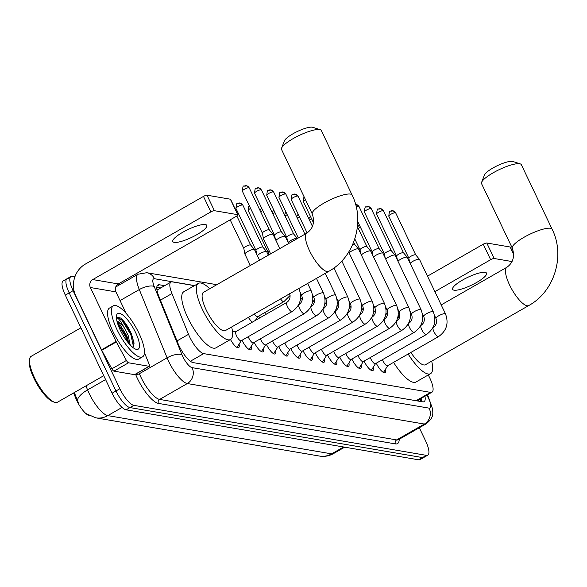 <?xml version="1.0" encoding="UTF-8"?>
<svg xmlns="http://www.w3.org/2000/svg" width="587" height="587" viewBox="0 0 587 587"><rect width="100%" height="100%" fill="white"/><g stroke="black" fill="none" stroke-linecap="round" stroke-linejoin="round"><path stroke-width="0.88" d="M259.689 317.949A9.407 2.847 -119.8 0 1 258.86 316.342A9.407 2.847 -119.8 0 1 258.728 316.063M385.505 369.216A10.001 3.023 -119.8 0 1 385.072 372.672A10.001 3.023 -119.8 0 1 376.355 363.346A10.001 3.023 -119.8 0 1 376.282 363.199M373.303 367.132A10.001 3.023 -119.8 0 1 372.87 370.58A10.001 3.023 -119.8 0 1 364.145 361.262A10.001 3.023 -119.8 0 1 364.079 361.115M361.1 365.041A10.001 3.023 -119.8 0 1 360.667 368.497A10.001 3.023 -119.8 0 1 351.943 359.178A10.001 3.023 -119.8 0 1 351.87 359.024M348.898 362.957A10.001 3.023 -119.8 0 1 348.465 366.413A10.001 3.023 -119.8 0 1 339.741 357.094A10.001 3.023 -119.8 0 1 339.668 356.94M336.689 360.873A10.001 3.023 -119.8 0 1 336.256 364.329A10.001 3.023 -119.8 0 1 327.539 355.01A10.001 3.023 -119.8 0 1 327.465 354.856M324.486 358.789A10.001 3.023 -119.8 0 1 324.053 362.245A10.001 3.023 -119.8 0 1 315.329 352.919A10.001 3.023 -119.8 0 1 315.263 352.772M312.284 356.705A10.001 3.023 -119.8 0 1 311.851 360.154A10.001 3.023 -119.8 0 1 303.127 350.835A10.001 3.023 -119.8 0 1 303.053 350.681M300.082 354.614A10.001 3.023 -119.8 0 1 299.649 358.07A10.001 3.023 -119.8 0 1 290.925 348.751A10.001 3.023 -119.8 0 1 290.851 348.597M287.872 352.53A10.001 3.023 -119.8 0 1 287.439 355.986A10.001 3.023 -119.8 0 1 278.722 346.668A10.001 3.023 -119.8 0 1 278.649 346.513M275.67 350.446A10.001 3.023 -119.8 0 1 275.237 353.902A10.001 3.023 -119.8 0 1 266.513 344.576A10.001 3.023 -119.8 0 1 266.439 344.43M263.468 348.362A10.001 3.023 -119.8 0 1 263.035 351.811A10.001 3.023 -119.8 0 1 254.31 342.492A10.001 3.023 -119.8 0 1 254.237 342.346M251.265 346.271A10.001 3.023 -119.8 0 1 250.825 349.727A10.001 3.023 -119.8 0 1 242.108 340.409A10.001 3.023 -119.8 0 1 242.035 340.255M194.429 285.656L172.336 281.885A17.632 5.334 60.2 0 0 170.956 282.068A17.632 5.334 60.2 0 0 171.932 293.566L188.522 334.326A17.632 5.334 60.2 0 0 189.704 337.004A17.632 5.334 60.2 0 0 203.696 353.616L430.587 392.387A17.632 5.334 60.2 0 0 431.966 392.197A17.632 5.334 60.2 0 0 428.429 375.328L428.246 374.983M73.617 392.96L75.774 398.265A15.871 4.799 60.2 0 0 76.838 400.672A15.871 4.799 60.2 0 0 89.202 415.574M415.978 400.76L417.885 400.114M210.366 288.378L209.126 288.173M243.069 320.443A9.407 2.847 -119.8 0 1 242.651 320.935A9.407 2.847 -119.8 0 1 242.013 321.045M255.382 320.407A9.407 2.847 -119.8 0 1 255.382 320.421L257.781 316.598M252.344 322.16A9.407 2.847 -119.8 0 1 248.389 317.398M239.056 344.187A10.001 3.023 -119.8 0 1 238.623 347.643A10.001 3.023 -119.8 0 1 230.493 339.499M74.322 392.556L78.284 402.521M419.309 427.74L425.634 440.991A17.632 5.334 -119.8 0 1 427.784 455.16L423.895 457.39A17.632 5.334 -119.8 0 1 422.515 457.574L129.969 407.583A17.632 5.334 -119.8 0 1 115.977 390.971L69.2 292.898A17.632 5.334 -119.8 0 1 67.043 278.73L63.154 280.96A17.632 5.334 -119.8 0 0 65.311 295.129L112.088 393.202A17.632 5.334 -119.8 0 0 126.08 409.814L418.634 459.804A17.632 5.334 -119.8 0 0 420.013 459.621L423.895 457.39A17.632 5.334 -119.8 0 1 422.515 457.574L129.969 407.583A17.632 5.334 -119.8 0 1 115.977 390.971L69.2 292.898A17.632 5.334 -119.8 0 1 67.043 278.73A17.632 5.334 -119.8 0 1 68.422 278.546M164.654 285.678L159.304 284.768A17.632 5.334 60.2 0 0 157.925 284.952A17.632 5.334 60.2 0 0 158.901 296.45L177.978 343.329A17.632 5.334 60.2 0 0 179.16 346A17.632 5.334 60.2 0 0 193.152 362.612L422.699 401.838A17.632 5.334 60.2 0 0 424.078 401.647A17.632 5.334 60.2 0 0 424.973 396.21M427.784 455.16A17.632 5.334 -119.8 0 1 426.404 455.351L133.858 405.36A17.632 5.334 -119.8 0 1 119.865 388.741L73.089 290.675A17.632 5.334 -119.8 0 1 70.932 276.506A17.632 5.334 -119.8 0 1 72.311 276.316L74.916 276.763M118.002 284.123L120.093 284.482M421.084 398.434A17.632 5.334 -119.8 0 1 421.305 401.596M156.817 287.234L160.765 287.909M205.362 224.55A18.806 4.336 154.5 0 0 185.294 230.874A18.806 4.336 154.5 0 0 172.835 241.558A18.806 4.336 154.5 0 0 174.258 242.372A18.806 4.336 154.5 0 0 194.326 236.055A18.806 4.336 154.5 0 0 206.785 225.364A18.806 4.336 154.5 0 0 205.362 224.55M134.915 374.447A2.935 0.888 -119.8 0 1 134.775 374.631A2.935 0.888 -119.8 0 1 134.54 374.66L149.127 366.303L128.531 362.788L113.944 371.138A2.935 0.888 -119.8 0 1 111.846 368.819L101.742 350.292A2.935 0.888 -119.8 0 1 101.514 349.845L75.767 295.87A23.509 21.741 99.7 0 1 85.364 264.084L203.476 196.41A2.935 0.675 -25.5 0 1 207.013 195.207L214.394 210.689A2.935 0.675 154.5 0 0 210.865 211.9L92.753 279.573A5.877 5.437 -80.3 0 0 90.354 287.52L116.094 341.487A2.935 0.888 60.2 0 0 116.321 341.942L126.425 360.469A2.935 0.888 60.2 0 0 128.531 362.788M134.54 374.66L113.944 371.138M126.198 313.465L115.903 291.886A5.877 5.437 -80.3 0 1 118.303 283.939L236.414 216.265A2.935 0.675 154.5 0 0 237.97 214.813A2.935 0.675 154.5 0 0 237.75 214.681L230.361 199.198L207.013 195.207M230.361 199.198A2.935 0.675 -25.5 0 1 230.581 199.323L237.97 214.813M237.75 214.681L214.394 210.689M149.127 366.303A2.935 0.888 60.2 0 0 149.355 366.273A2.935 0.888 60.2 0 0 149.193 364.358L144.439 352.67M103.738 375.695L57.489 402.198A26.444 7.998 -119.8 0 1 54.606 402.271L53.182 401.809A25.27 7.638 -119.8 0 1 33.892 378.189A25.27 7.638 -119.8 0 1 29.35 360.22L29.673 358.745A26.444 7.998 -119.8 0 1 31.192 356.302L80.903 327.817M54.606 402.271A26.444 7.998 -119.8 0 1 34.428 377.558A26.444 7.998 -119.8 0 1 29.673 358.745M138.958 333.233A29.387 8.886 -119.8 0 1 142.553 356.845A29.387 8.886 -119.8 0 1 116.93 329.468A29.387 8.886 -119.8 0 1 113.335 305.849A29.387 8.886 -119.8 0 1 138.958 333.233M142.553 356.845L138.664 359.075A29.387 8.886 -119.8 0 1 113.042 331.692A29.387 8.886 -119.8 0 1 109.446 308.08L113.335 305.849M132.809 347.416L134.019 342.889L131.525 334.076C128.237 326.754 124.613 321.405 120.643 318.037L116.828 317.112L116.387 317.479M116.035 318.044C117.473 316.921 120.196 320.142 124.202 327.693A14.69 4.439 -119.8 0 0 116.974 321.236M120.232 330.026A20.567 6.222 -119.8 0 1 116.534 315.402A20.567 6.222 -119.8 0 1 124.099 316.144A20.567 6.222 -119.8 0 1 135.656 332.668A20.567 6.222 -119.8 0 1 135.927 349.25A20.567 6.222 -119.8 0 1 120.232 330.026M128.986 343.659L126.909 336.035L119.638 323.921L117.106 321.771M130.219 345.024L128.127 335.338L124.202 327.693M128.663 343.285L126.587 337.107L117.195 322.102M134.049 343.373L131.444 334.326L122.426 319.695L120.643 318.037M127.614 342.001L125.978 337.459L117.627 323.562M133.498 346.704L130.842 334.671L121.817 320.04L116.732 317.171M281.591 148.144L284.416 140.814A16.165 3.727 -25.5 0 1 296.809 131.759A16.165 3.727 -25.5 0 1 312.335 127.196A16.165 3.727 -25.5 0 1 312.761 127.298L320.238 129.712A22.042 5.085 154.5 0 0 319.658 129.573A22.042 5.085 154.5 0 0 298.482 135.795A22.042 5.085 154.5 0 0 281.591 148.144A22.042 5.085 154.5 0 0 281.54 149.502L312.313 214.02A22.042 5.085 -25.5 0 1 326.915 201.495A22.042 5.085 -25.5 0 1 350.439 194.092A22.042 5.085 -25.5 0 1 352.097 195.045L321.324 130.527A22.042 5.085 154.5 0 0 320.238 129.712M312.313 214.02C314.94 222.268 313.12 228.622 306.862 233.09L203.52 292.304A22.042 6.662 60.2 0 0 206.22 310.009A22.042 6.662 60.2 0 0 225.437 330.547L328.771 271.341C354.526 257.311 365.378 221.402 352.097 195.045M231.638 326.996A32.322 9.774 -119.8 0 1 230.552 339.469A32.322 9.774 -119.8 0 1 202.361 309.356A32.322 9.774 -119.8 0 1 198.406 283.382A32.322 9.774 -119.8 0 1 209.728 288.745M230.552 339.469L215.965 347.827A32.322 9.774 -119.8 0 1 187.781 317.706A32.322 9.774 -119.8 0 1 183.826 291.732L198.406 283.382M481.619 182.33L484.444 174.999A16.165 3.727 -25.5 0 1 496.837 165.938A16.165 3.727 -25.5 0 1 512.363 161.374A16.165 3.727 -25.5 0 1 512.789 161.476L520.265 163.89A22.042 5.085 154.5 0 0 519.686 163.751A22.042 5.085 154.5 0 0 498.51 169.973A22.042 5.085 154.5 0 0 481.619 182.33A22.042 5.085 154.5 0 0 481.567 183.687L512.341 248.206A22.042 5.085 -25.5 0 1 526.943 235.68A22.042 5.085 -25.5 0 1 550.459 228.27A22.042 5.085 -25.5 0 1 552.125 229.231L521.351 164.705A22.042 5.085 154.5 0 0 520.265 163.89M410.885 352.449A22.042 6.662 60.2 0 0 425.458 364.725L528.799 305.519C554.546 291.49 565.406 255.58 552.125 229.231M431.665 361.174A32.322 9.774 -119.8 0 1 430.572 373.648A32.322 9.774 -119.8 0 1 408.148 354.012M430.572 373.648L415.992 382.005A32.322 9.774 -119.8 0 1 393.569 362.37M397.56 318.308A32.322 9.774 -119.8 0 1 398.434 317.56A32.322 9.774 -119.8 0 1 399.688 317.163M409.073 322.278A32.322 9.774 -119.8 0 1 409.587 322.769M236.715 347.277A8.812 2.664 60.2 0 0 237.06 347.174A8.812 2.664 60.2 0 0 237.375 346.866L241.25 340.702M236.532 335.837A5.29 1.6 60.2 0 0 241.14 340.768L292.084 311.58A5.29 1.6 60.2 0 1 291.79 311.653A5.29 1.6 60.2 0 1 287.469 306.656A5.29 1.6 60.2 0 1 286.823 302.4L235.886 331.589A5.29 1.6 60.2 0 0 236.532 335.837M270.622 253.855L263.526 238.975A5.29 1.218 -25.5 0 1 263.504 238.902A5.29 1.218 -25.5 0 1 266.315 236.356A5.29 1.218 -25.5 0 1 272.676 234.191A5.29 1.218 -25.5 0 1 273.036 234.36A5.29 1.218 -25.5 0 1 273.072 234.418L279.83 248.58M262.389 233.178A3.823 0.88 -25.5 0 1 262.374 233.127A3.823 0.88 -25.5 0 1 264.407 231.293A3.823 0.88 -25.5 0 1 269 229.722A3.823 0.88 -25.5 0 1 269.257 229.847A3.823 0.88 -25.5 0 1 269.286 229.891L249.248 187.877L246.445 185.756A3.823 3.537 99.7 0 1 248.954 187.708A3.823 0.88 -25.5 0 1 249.248 187.877M248.925 349.36A8.812 2.664 60.2 0 0 249.27 349.258A8.812 2.664 60.2 0 0 249.578 348.949L253.459 342.793M248.22 336.711A5.29 1.6 60.2 0 0 248.734 337.929A5.29 1.6 60.2 0 0 253.349 342.852L304.286 313.671A5.29 1.6 60.2 0 1 303.993 313.737A5.29 1.6 60.2 0 1 299.671 308.74A5.29 1.6 60.2 0 1 299.025 304.492L298.666 304.697M275.934 240.413A5.29 1.218 -25.5 0 1 278.524 238.439A5.29 1.218 -25.5 0 1 284.878 236.275A5.29 1.218 -25.5 0 1 285.238 236.444A5.29 1.218 -25.5 0 1 285.275 236.502L288.635 243.539M274.591 235.262A3.823 0.88 -25.5 0 1 274.577 235.211A3.823 0.88 -25.5 0 1 276.609 233.377A3.823 0.88 -25.5 0 1 281.202 231.806A3.823 0.88 -25.5 0 1 281.459 231.931A3.823 0.88 -25.5 0 1 281.489 231.975M261.127 351.452A8.812 2.664 60.2 0 0 261.472 351.342A8.812 2.664 60.2 0 0 261.78 351.033L265.662 344.877M260.423 338.802A5.29 1.6 60.2 0 0 260.936 340.012A5.29 1.6 60.2 0 0 265.551 344.936L316.488 315.755A5.29 1.6 60.2 0 1 316.195 315.821A5.29 1.6 60.2 0 1 311.88 310.824A5.29 1.6 60.2 0 1 311.227 306.575L310.868 306.781M288.136 242.497A5.29 1.218 -25.5 0 1 290.726 240.531A5.29 1.218 -25.5 0 1 297.081 238.359A5.29 1.218 -25.5 0 1 297.418 238.505L293.669 234.015A3.823 0.88 -25.5 0 1 293.691 234.059M286.801 237.353A3.823 0.88 -25.5 0 1 286.779 237.302A3.823 0.88 -25.5 0 1 288.811 235.46A3.823 0.88 -25.5 0 1 293.405 233.897A3.823 0.88 -25.5 0 1 293.669 234.015L273.652 192.044L270.849 189.924A3.823 3.537 99.7 0 1 273.366 191.883A3.823 0.88 -25.5 0 1 273.652 192.044M273.329 353.535A8.812 2.664 60.2 0 0 273.674 353.425A8.812 2.664 60.2 0 0 273.982 353.117L277.864 346.961M272.625 340.886A5.29 1.6 60.2 0 0 273.138 342.096A5.29 1.6 60.2 0 0 277.754 347.027L328.691 317.838A5.29 1.6 60.2 0 1 328.397 317.905A5.29 1.6 60.2 0 1 324.083 312.908A5.29 1.6 60.2 0 1 323.437 308.659L323.07 308.865M285.539 355.619A8.812 2.664 60.2 0 0 285.876 355.509A8.812 2.664 60.2 0 0 286.192 355.208L290.066 349.045M284.834 342.969A5.29 1.6 60.2 0 0 285.348 344.18A5.29 1.6 60.2 0 0 289.956 349.111L340.9 319.922A5.29 1.6 60.2 0 1 340.607 319.988A5.29 1.6 60.2 0 1 336.285 314.999A5.29 1.6 60.2 0 1 335.639 310.743L335.28 310.949M297.741 357.703A8.812 2.664 60.2 0 0 298.086 357.6A8.812 2.664 60.2 0 0 298.394 357.292L302.276 351.129M297.037 345.053A5.29 1.6 60.2 0 0 297.55 346.264A5.29 1.6 60.2 0 0 302.166 351.195L353.103 322.006A5.29 1.6 60.2 0 1 352.809 322.08A5.29 1.6 60.2 0 1 348.487 317.083A5.29 1.6 60.2 0 1 347.842 312.827L347.482 313.04M309.943 359.794A8.812 2.664 60.2 0 0 310.288 359.684A8.812 2.664 60.2 0 0 310.596 359.376L314.478 353.22M309.239 347.137A5.29 1.6 60.2 0 0 309.753 348.355A5.29 1.6 60.2 0 0 314.368 353.279L365.305 324.097A5.29 1.6 60.2 0 1 365.011 324.163A5.29 1.6 60.2 0 1 360.697 319.167A5.29 1.6 60.2 0 1 360.044 314.918L359.684 315.124M322.146 361.878A8.812 2.664 60.2 0 0 322.49 361.768A8.812 2.664 60.2 0 0 322.806 361.46L326.68 355.304M321.449 349.228A5.29 1.6 60.2 0 0 321.962 350.439A5.29 1.6 60.2 0 0 326.57 355.37L377.514 326.181A5.29 1.6 60.2 0 1 377.214 326.247A5.29 1.6 60.2 0 1 372.899 321.25A5.29 1.6 60.2 0 1 372.253 317.002L371.894 317.207M349.155 252.924A5.29 1.218 -25.5 0 1 351.745 250.957A5.29 1.218 -25.5 0 1 358.107 248.785A5.29 1.218 -25.5 0 1 358.466 248.954A5.29 1.218 -25.5 0 1 358.503 249.02L384.456 303.42C387.934 312.842 385.615 320.429 377.514 326.181M352.64 244.625A3.823 0.88 -25.5 0 1 354.431 244.324A3.823 0.88 -25.5 0 1 354.687 244.441A3.823 0.88 -25.5 0 1 354.717 244.486M334.355 363.962A8.812 2.664 60.2 0 0 334.693 363.852A8.812 2.664 60.2 0 0 335.008 363.544L338.882 357.388M333.651 351.312A5.29 1.6 60.2 0 0 334.164 352.523A5.29 1.6 60.2 0 0 338.772 357.454L389.717 328.265A5.29 1.6 60.2 0 1 389.423 328.331A5.29 1.6 60.2 0 1 385.101 323.334A5.29 1.6 60.2 0 1 384.456 319.086L384.096 319.291M361.365 255.007A5.29 1.218 -25.5 0 1 363.955 253.041A5.29 1.218 -25.5 0 1 370.309 250.876A5.29 1.218 -25.5 0 1 370.668 251.038A5.29 1.218 -25.5 0 1 370.705 251.104L396.658 305.504C400.136 314.925 397.825 322.512 389.717 328.265M360.022 249.864A3.823 0.88 -25.5 0 1 360.007 249.813A3.823 0.88 -25.5 0 1 362.04 247.971A3.823 0.88 -25.5 0 1 366.633 246.408A3.823 0.88 -25.5 0 1 366.89 246.533A3.823 0.88 -25.5 0 1 366.919 246.577M346.557 366.046A8.812 2.664 60.2 0 0 346.902 365.936A8.812 2.664 60.2 0 0 347.211 365.635L351.092 359.471M345.853 353.396A5.29 1.6 60.2 0 0 346.367 354.607A5.29 1.6 60.2 0 0 350.982 359.538L401.919 330.349A5.29 1.6 60.2 0 1 401.625 330.422A5.29 1.6 60.2 0 1 397.304 325.425A5.29 1.6 60.2 0 1 396.658 321.17L396.298 321.382M373.567 257.091A5.29 1.218 -25.5 0 1 376.157 255.125A5.29 1.218 -25.5 0 1 382.511 252.96A5.29 1.218 -25.5 0 1 382.871 253.129A5.29 1.218 -25.5 0 1 382.915 253.188L408.86 307.588C412.338 317.009 410.027 324.596 401.919 330.349M357.762 221.615L372.217 251.926A3.823 0.88 -25.5 0 1 372.209 251.896A3.823 0.88 -25.5 0 1 374.242 250.062A3.823 0.88 -25.5 0 1 378.835 248.492A3.823 0.88 -25.5 0 1 379.092 248.617A3.823 0.88 -25.5 0 1 379.121 248.661M358.76 368.13A8.812 2.664 60.2 0 0 359.105 368.027A8.812 2.664 60.2 0 0 359.413 367.719L363.294 361.563M358.055 355.48A5.29 1.6 60.2 0 0 358.569 356.698A5.29 1.6 60.2 0 0 363.184 361.621L414.121 332.433A5.29 1.6 60.2 0 1 413.828 332.506A5.29 1.6 60.2 0 1 409.513 327.509A5.29 1.6 60.2 0 1 408.868 323.261L408.501 323.466M385.769 259.183A5.29 1.218 -25.5 0 1 388.359 257.209A5.29 1.218 -25.5 0 1 394.713 255.044A5.29 1.218 -25.5 0 1 395.08 255.213A5.29 1.218 -25.5 0 1 395.117 255.272L421.062 309.679C424.548 319.101 422.229 326.688 414.121 332.433M384.434 254.032A3.823 0.88 -25.5 0 1 384.419 253.98A3.823 0.88 -25.5 0 1 386.451 252.146A3.823 0.88 -25.5 0 1 391.037 250.576A3.823 0.88 -25.5 0 1 391.302 250.7A3.823 0.88 -25.5 0 1 391.331 250.744M370.962 370.221A8.812 2.664 60.2 0 0 371.307 370.111A8.812 2.664 60.2 0 0 371.622 369.803L375.497 363.647M370.265 357.571A5.29 1.6 60.2 0 0 370.779 358.782A5.29 1.6 60.2 0 0 375.387 363.705L426.331 334.524A5.29 1.6 60.2 0 1 426.037 334.59A5.29 1.6 60.2 0 1 421.715 329.593A5.29 1.6 60.2 0 1 421.07 325.345L420.71 325.55M397.971 261.266A5.29 1.218 -25.5 0 1 400.561 259.3A5.29 1.218 -25.5 0 1 406.923 257.128A5.29 1.218 -25.5 0 1 407.283 257.297A5.29 1.218 -25.5 0 1 407.319 257.355L433.272 311.763C436.75 321.184 434.439 328.771 426.331 334.524M396.636 256.115A3.823 0.88 -25.5 0 1 396.621 256.071A3.823 0.88 -25.5 0 1 398.654 254.23A3.823 0.88 -25.5 0 1 403.247 252.667A3.823 0.88 -25.5 0 1 403.504 252.784A3.823 0.88 -25.5 0 1 403.533 252.828L383.494 210.814L380.684 208.693A3.823 3.537 99.7 0 1 383.201 210.645A3.823 0.88 -25.5 0 1 383.494 210.814M383.172 372.305A8.812 2.664 60.2 0 0 383.509 372.195A8.812 2.664 60.2 0 0 383.825 371.887L387.706 365.73M382.467 359.655A5.29 1.6 60.2 0 0 382.981 360.866A5.29 1.6 60.2 0 0 387.589 365.796L438.533 336.608A5.29 1.6 60.2 0 1 438.24 336.674A5.29 1.6 60.2 0 1 433.918 331.677A5.29 1.6 60.2 0 1 433.272 327.429L432.913 327.634M410.181 263.35A5.29 1.218 -25.5 0 1 412.771 261.384A5.29 1.218 -25.5 0 1 419.125 259.212A5.29 1.218 -25.5 0 1 419.485 259.381A5.29 1.218 -25.5 0 1 419.522 259.447L445.474 313.847C448.952 323.268 446.641 330.855 438.533 336.608M408.838 258.207A3.823 0.88 -25.5 0 1 408.823 258.155A3.823 0.88 -25.5 0 1 410.856 256.314A3.823 0.88 -25.5 0 1 415.449 254.751A3.823 0.88 -25.5 0 1 415.706 254.868A3.823 0.88 -25.5 0 1 415.735 254.912L395.697 212.898L392.894 210.777A3.823 3.537 99.7 0 1 395.411 212.736A3.823 0.88 -25.5 0 1 395.697 212.898M250.333 265.478L244.933 254.164A5.29 1.218 -25.5 0 1 244.911 254.098A5.29 1.218 -25.5 0 1 247.729 251.544A5.29 1.218 -25.5 0 1 254.083 249.38A5.29 1.218 -25.5 0 1 254.442 249.548A5.29 1.218 -25.5 0 1 254.487 249.607L259.542 260.202M243.803 248.367A3.823 0.88 -25.5 0 1 243.781 248.323A3.823 0.88 -25.5 0 1 245.814 246.481A3.823 0.88 -25.5 0 1 250.407 244.911A3.823 0.88 -25.5 0 1 250.671 245.036A3.823 0.88 -25.5 0 1 250.693 245.08L236.832 216.016M257.341 255.602A5.29 1.218 -25.5 0 1 259.931 253.635A5.29 1.218 -25.5 0 1 266.285 251.463A5.29 1.218 -25.5 0 1 266.652 251.632A5.29 1.218 -25.5 0 1 266.689 251.698L268.34 255.162M256.005 250.458A3.823 0.88 -25.5 0 1 255.991 250.407A3.823 0.88 -25.5 0 1 258.023 248.565A3.823 0.88 -25.5 0 1 262.609 247.002A3.823 0.88 -25.5 0 1 262.873 247.12A3.823 0.88 -25.5 0 1 262.903 247.164M254.347 313.979A5.29 1.6 60.2 0 0 257.671 316.664L283.917 301.623A5.29 1.6 60.2 0 1 283.624 301.696A5.29 1.6 60.2 0 1 280.593 298.944M268.208 252.542A3.823 0.88 -25.5 0 1 268.193 252.491A3.823 0.88 -25.5 0 1 269.36 251.199M264.744 312.607A5.29 1.6 60.2 0 0 265.258 313.825A5.29 1.6 60.2 0 0 265.625 314.544M485.133 272.361A18.806 4.336 154.5 0 0 465.065 278.678A18.806 4.336 154.5 0 0 452.606 289.369A18.806 4.336 154.5 0 0 454.03 290.183A18.806 4.336 154.5 0 0 474.098 283.859A18.806 4.336 154.5 0 0 486.557 273.175A18.806 4.336 154.5 0 0 485.133 272.361M427.497 276.161L483.248 244.221A2.935 0.675 -25.5 0 1 486.784 243.011L494.166 258.5A2.935 0.675 154.5 0 0 490.637 259.703L434.886 291.644M513.72 254.531L510.132 247.002L486.784 243.011M510.132 247.002A2.935 0.675 -25.5 0 1 510.352 247.134L513.72 254.186M512.084 261.56L494.166 258.5M177.003 340.93L188.522 334.326M75.774 398.265L76.479 397.861M418.098 400.143A5.877 1.776 60.2 0 0 418.714 399.798M418.032 400.187A17.632 16.304 99.7 0 1 418.436 401.104M190.379 361.24L203.696 353.616M160.412 300.17L171.932 293.566M416.073 400.701L430.587 392.387M85.937 385.894L87.573 389.9A23.509 7.11 60.2 0 0 89.151 393.466A23.509 7.11 60.2 0 0 107.81 415.618A20.567 19.026 99.7 0 1 95.725 417.827L86.208 413.644M77.411 400.312A20.567 7.976 157.9 0 1 87.573 389.9L105.587 379.576M122.081 407.437L107.81 415.618L331.626 453.861A23.509 7.11 60.2 0 0 333.46 453.612C329.094 456.048 324.457 456.869 319.541 456.07A20.567 19.026 -80.3 0 0 331.626 453.861L343.622 446.986M418.634 459.804L426.404 455.351M126.08 409.814L133.858 405.36M112.088 393.202L119.865 388.741M65.311 295.129L73.089 290.675M194.568 285.575L154.484 278.73A11.755 3.551 60.2 0 0 154.212 286.515L181.999 354.79A11.755 3.551 60.2 0 0 182.784 356.573A11.755 3.551 60.2 0 0 192.118 367.653L429.156 408.156A11.755 3.551 60.2 0 0 428.635 398.588A11.755 3.551 60.2 0 0 427.71 396.783L426.822 395.146M427.71 396.783A11.755 0.785 151.4 0 1 428.312 396.724L432.736 409.396C432.531 413.622 434.512 416.939 426.191 423.799A23.509 7.11 -119.8 0 1 424.357 424.049L187.319 383.546A23.509 7.11 -119.8 0 1 168.66 361.394A23.509 7.11 -119.8 0 1 167.082 357.828L139.376 373.706A23.509 7.11 60.2 0 0 140.953 377.265A23.509 7.11 60.2 0 0 159.613 399.417L396.651 439.92A23.509 7.11 60.2 0 0 398.485 439.67L398.412 439.714M399.233 439.245A26.444 7.998 -119.8 0 1 395.447 443.897L158.417 403.394A2.935 2.715 99.7 0 1 159.613 399.417L187.319 383.546A11.755 10.874 -80.3 0 0 192.118 367.653M158.417 403.394A26.444 7.998 -119.8 0 1 137.424 378.468A26.444 7.998 -119.8 0 1 135.648 374.462L135.538 374.19M181.999 354.79A11.755 4.557 157.9 0 0 167.082 357.828L139.302 289.552L120.056 300.581M154.212 286.515A11.755 4.557 157.9 0 0 139.302 289.552A23.509 7.11 -119.8 0 1 137.996 274.224L115.742 286.977M138.811 372.312L139.376 373.706A2.935 1.137 -22.1 0 1 135.648 374.462M429.156 408.156A11.755 10.874 -80.3 0 1 424.357 424.049L396.651 439.92A2.935 2.715 99.7 0 0 395.447 443.897M210.506 288.298L208.987 288.041M154.484 278.73A11.755 10.874 -80.3 0 0 146.743 272.713L137.996 274.224M157.067 286.052L159.304 284.768M118.303 283.939L92.753 279.573M115.903 291.886L90.354 287.52M101.514 349.845L116.094 341.487M210.865 211.9L203.476 196.41M116.321 341.942L101.742 350.292M111.846 368.819L126.425 360.469M306.862 233.09A22.042 6.662 60.2 0 0 309.554 250.803A22.042 6.662 60.2 0 0 327.047 271.568A22.042 6.662 60.2 0 0 328.771 271.341M512.341 248.206C514.96 256.446 513.148 262.807 506.882 267.276A22.042 6.662 60.2 0 0 509.582 284.981A22.042 6.662 60.2 0 0 527.075 305.754A22.042 6.662 60.2 0 0 528.799 305.519M244.199 186.167A3.823 3.537 99.7 0 1 246.445 185.756C243.363 187.304 243.216 183.085 242.35 191.164A3.823 0.88 -25.5 0 1 244.882 188.992A3.823 0.88 -25.5 0 1 248.954 187.708M298.651 288.599A5.29 1.218 -25.5 0 1 298.739 288.621A5.29 1.218 -25.5 0 1 299.025 288.819C302.503 298.247 300.192 305.827 292.084 311.58M256.402 188.251A3.823 3.537 99.7 0 1 258.647 187.84C255.565 189.388 255.418 185.169 254.553 193.248A3.823 0.88 -25.5 0 1 257.084 191.076A3.823 0.88 -25.5 0 1 261.164 189.792A3.823 0.88 -25.5 0 1 261.45 189.961L281.481 231.953L285.238 236.444M261.45 189.961L258.647 187.84A3.823 3.537 99.7 0 1 261.164 189.792M299.025 304.492C302.085 302.283 302.973 299.275 301.681 295.459A5.29 1.218 -25.5 0 1 305.181 292.458A5.29 1.218 -25.5 0 1 310.831 290.675A5.29 1.218 -25.5 0 1 310.941 290.704A5.29 1.218 -25.5 0 1 311.227 290.91C314.705 300.331 312.394 307.918 304.286 313.671M268.604 190.335A3.823 3.537 99.7 0 1 270.849 189.924C267.767 191.472 267.621 187.253 266.755 195.332A3.823 0.88 -25.5 0 1 269.286 193.16A3.823 0.88 -25.5 0 1 273.366 191.883M311.227 306.575C314.287 304.367 315.175 301.358 313.884 297.55A5.29 1.218 -25.5 0 1 317.391 294.542A5.29 1.218 -25.5 0 1 323.033 292.766A5.29 1.218 -25.5 0 1 323.151 292.788A5.29 1.218 -25.5 0 1 323.43 292.994C326.915 302.415 324.596 310.002 316.488 315.755M280.813 192.419A3.823 3.537 99.7 0 1 283.051 192.008C279.977 193.556 279.823 189.337 278.964 197.423A3.823 0.88 -25.5 0 1 281.496 195.251A3.823 0.88 -25.5 0 1 285.568 193.967A3.823 0.88 -25.5 0 1 285.862 194.128L304.961 234.184M285.862 194.128L283.051 192.008A3.823 3.537 99.7 0 1 285.568 193.967M323.437 308.659C326.497 306.451 327.377 303.442 326.086 299.634A5.29 1.218 -25.5 0 1 329.593 296.626A5.29 1.218 -25.5 0 1 335.236 294.85A5.29 1.218 -25.5 0 1 335.353 294.872A5.29 1.218 -25.5 0 1 335.639 295.078C339.117 304.499 336.799 312.086 328.691 317.838M293.016 194.502A3.823 3.537 99.7 0 1 295.261 194.092C292.179 195.64 292.033 191.428 291.167 199.507A3.823 0.88 -25.5 0 1 293.698 197.335A3.823 0.88 -25.5 0 1 297.77 196.051A3.823 0.88 -25.5 0 1 298.064 196.219L312.482 226.45M298.064 196.219L295.261 194.092A3.823 3.537 99.7 0 1 297.77 196.051M335.639 310.743C338.699 308.535 339.587 305.526 338.288 301.718A5.29 1.218 -25.5 0 1 341.795 298.71A5.29 1.218 -25.5 0 1 347.438 296.934A5.29 1.218 -25.5 0 1 347.555 296.963A5.29 1.218 -25.5 0 1 347.842 297.161C351.32 306.583 349.008 314.17 340.9 319.922M304.249 197.115L303.516 198.024L303.369 201.59A3.823 0.88 -25.5 0 1 305.46 199.661M347.842 312.827C350.901 310.626 351.789 307.61 350.498 303.802A5.29 1.218 -25.5 0 1 353.998 300.801A5.29 1.218 -25.5 0 1 359.648 299.018A5.29 1.218 -25.5 0 1 359.758 299.047A5.29 1.218 -25.5 0 1 360.044 299.253C363.522 308.674 361.21 316.261 353.103 322.006M360.044 314.918C363.111 312.71 363.991 309.701 362.7 305.886A5.29 1.218 -25.5 0 1 366.207 302.885A5.29 1.218 -25.5 0 1 371.85 301.109A5.29 1.218 -25.5 0 1 371.967 301.131A5.29 1.218 -25.5 0 1 372.246 301.336C375.731 310.758 373.413 318.345 365.305 324.097M372.253 317.002C375.313 314.793 376.194 311.785 374.902 307.977A5.29 1.218 -25.5 0 1 378.41 304.969A5.29 1.218 -25.5 0 1 384.052 303.193A5.29 1.218 -25.5 0 1 384.169 303.215A5.29 1.218 -25.5 0 1 384.456 303.42M384.456 319.086C387.515 316.877 388.403 313.869 387.112 310.061A5.29 1.218 -25.5 0 1 390.612 307.052A5.29 1.218 -25.5 0 1 396.254 305.277A5.29 1.218 -25.5 0 1 396.372 305.306A5.29 1.218 -25.5 0 1 396.658 305.504M356.272 207.05A3.823 0.88 -25.5 0 1 358.796 206.477A3.823 0.88 -25.5 0 1 359.083 206.646L379.114 248.639M359.083 206.646L355.619 204.467A3.823 3.537 99.7 0 1 358.796 206.477M396.658 321.17C399.718 318.961 400.605 315.953 399.314 312.145A5.29 1.218 -25.5 0 1 402.814 309.136A5.29 1.218 -25.5 0 1 408.464 307.361A5.29 1.218 -25.5 0 1 408.574 307.39A5.29 1.218 -25.5 0 1 408.86 307.588M366.237 207.02A3.823 3.537 99.7 0 1 368.482 206.609C365.4 208.158 365.253 203.938 364.395 212.017A3.823 0.88 -25.5 0 1 366.926 209.845A3.823 0.88 -25.5 0 1 370.999 208.561A3.823 0.88 -25.5 0 1 371.285 208.73L391.316 250.722M371.285 208.73L368.482 206.609A3.823 3.537 99.7 0 1 370.999 208.561M408.868 323.261C411.927 321.052 412.808 318.044 411.516 314.228A5.29 1.218 -25.5 0 1 415.024 311.227A5.29 1.218 -25.5 0 1 420.666 309.444A5.29 1.218 -25.5 0 1 420.784 309.474A5.29 1.218 -25.5 0 1 421.062 309.679M378.446 209.104A3.823 3.537 99.7 0 1 380.684 208.693C377.61 210.241 377.456 206.022 376.597 214.101A3.823 0.88 -25.5 0 1 379.129 211.929A3.823 0.88 -25.5 0 1 383.201 210.645M421.07 325.345C424.13 323.136 425.01 320.128 423.719 316.32A5.29 1.218 -25.5 0 1 427.226 313.311A5.29 1.218 -25.5 0 1 432.868 311.536A5.29 1.218 -25.5 0 1 432.986 311.558A5.29 1.218 -25.5 0 1 433.272 311.763M390.649 211.188A3.823 3.537 99.7 0 1 392.894 210.777C389.812 212.325 389.665 208.106 388.799 216.192A3.823 0.88 -25.5 0 1 391.331 214.02A3.823 0.88 -25.5 0 1 395.411 212.736M433.272 327.429C436.332 325.22 437.22 322.212 435.928 318.403A5.29 1.218 -25.5 0 1 439.428 315.395A5.29 1.218 -25.5 0 1 445.071 313.619A5.29 1.218 -25.5 0 1 445.188 313.641A5.29 1.218 -25.5 0 1 445.474 313.847M237.808 203.44A3.823 3.537 99.7 0 1 240.054 203.029C236.972 204.577 236.825 200.358 235.967 208.436A3.823 0.88 -25.5 0 1 238.498 206.272A3.823 0.88 -25.5 0 1 242.57 204.988A3.823 0.88 -25.5 0 1 242.857 205.149L262.888 247.142M242.857 205.149L240.054 203.029A3.823 3.537 99.7 0 1 242.57 204.988M249.336 205.817L248.316 206.954L248.169 210.528A3.823 0.88 -25.5 0 1 250.583 208.414M260.716 211.922A3.823 0.88 -25.5 0 1 262.785 210.506M272.918 214.006A3.823 0.88 -25.5 0 1 274.987 212.589M285.121 216.089A3.823 0.88 -25.5 0 1 287.19 214.673M297.33 218.173A3.823 0.88 -25.5 0 1 299.399 216.757M309.532 220.264A3.823 0.88 -25.5 0 1 311.602 218.841M358.349 228.6A3.823 0.88 -25.5 0 1 360.418 227.184M490.637 259.703L483.248 244.221M420.263 398.911L421.106 401.567M156.978 290.081L170.956 282.068M417.379 400.561L431.966 392.197M319.541 456.07L95.725 417.827M333.46 453.612L344.701 447.169M70.932 276.506L67.043 278.73M426.191 423.799L398.485 439.67M216.816 284.688L146.743 272.713M428.312 396.724L427.299 394.875M149.355 366.273L134.775 374.631M398.434 317.56L397.648 318.007M422.677 315.52L423.198 315.219M441.211 304.902L506.882 267.276M262.374 233.127L263.504 238.902M235.996 331.523L232.511 331.64M289.472 293.375C290.763 297.183 289.883 300.192 286.823 302.4M269.257 229.847L273.036 234.36M242.35 191.164L262.382 233.156M311.227 290.91L307.661 283.433M274.577 235.211L275.362 239.21M301.681 295.459L300.309 292.59M254.553 193.248L274.584 235.24M323.43 292.994L316.466 278.392M286.779 237.302L287.564 241.294M313.884 297.55L312.511 294.674M266.755 195.332L286.786 237.324M335.639 295.078L325.271 273.344M326.086 299.634L324.721 296.765M278.964 197.423L298.313 237.992M347.842 297.161L333.922 267.995M338.288 301.718L336.923 298.849M291.167 199.507L307.118 232.944M360.044 299.253L341.81 261.017M350.498 303.802L349.126 300.933M303.369 201.59L313.502 222.825M372.246 301.336L348.722 252.021M362.7 305.886L361.328 303.017M353.638 242.233L354.702 244.463L358.466 248.954M374.902 307.977L373.537 305.101M360.007 249.813L360.792 253.811M357.439 226.692L366.912 246.547M387.112 310.061L385.74 307.192M366.89 246.533L370.668 251.038M354.819 238.946L360.014 249.842M372.209 251.896L372.994 255.895M399.314 312.145L397.942 309.276M379.092 248.617L382.871 253.129M384.419 253.98L385.197 257.979M411.516 314.228L410.144 311.359M391.302 250.7L395.08 255.213M364.395 212.017L384.419 254.01M376.597 214.101L396.629 256.093L397.399 260.063M423.719 316.32L422.354 313.443M403.504 252.784L407.283 257.297M408.823 258.155L409.609 262.147M435.928 318.403L434.556 315.535M415.706 254.868L419.485 259.381M388.799 216.192L408.831 258.177M230.185 219.832L243.788 248.345L244.911 254.098M250.671 245.036L254.442 249.548M255.991 250.407L256.768 254.398M262.873 247.12L266.652 251.632M235.967 208.436L255.991 250.429M268.193 252.491L268.677 254.971M290.081 295.488L283.917 301.623M248.169 210.528L268.2 252.52M260.034 210.484L261.545 207.901M302.29 297.572L300.265 300.339M272.236 212.567L273.747 209.985M314.493 299.656L312.475 302.422M284.438 214.659L285.95 212.068M326.695 301.747L324.677 304.514M296.64 216.742L298.152 214.152M338.897 303.831L336.879 306.597M308.85 218.826L310.362 216.243M351.107 305.915L349.089 308.681M363.309 307.999L361.291 310.765M375.511 310.083L373.493 312.856M387.714 312.174L385.696 314.94M357.666 227.169L359.178 224.586M399.923 314.258L397.905 317.024"/></g></svg>
